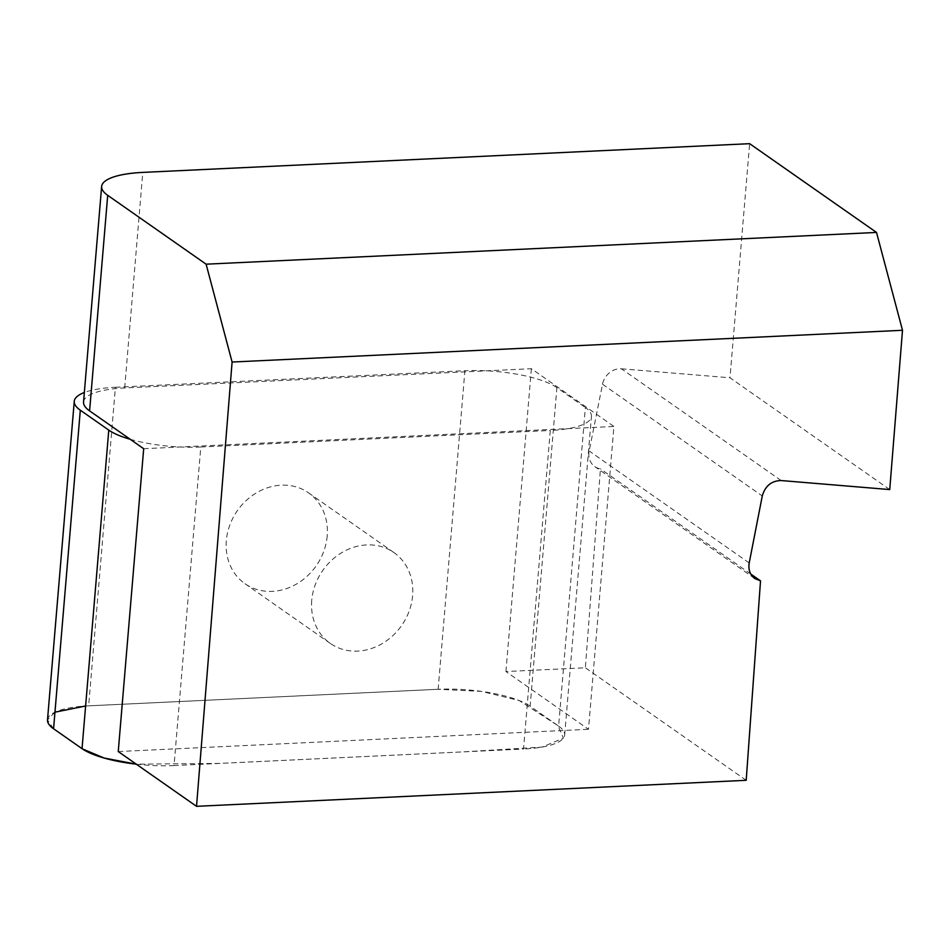 <?xml version="1.0" encoding="UTF-8"?>
<svg xmlns="http://www.w3.org/2000/svg" width="950" height="950" viewBox="0 0 950 950"><rect width="100%" height="100%" fill="white"/><g stroke="black" fill="none" stroke-linecap="round" stroke-linejoin="round"><path stroke-width="0.71" stroke-dasharray="4.75 3.56" d="M889.746 489.571L729.98 377.791L749.633 143.676M781.149 480.546L621.431 368.802A17.468 15.152 125 0 0 602.514 384.204L589.178 450.989A17.468 15.152 125 0 0 594.771 466.593A17.468 15.152 125 0 0 600.436 468.849L585.366 667.779L505.934 671.543L588.489 729.291L613.914 426.455L143.688 448.721M750.761 574.026L600.436 468.849M746.201 780.306L585.366 667.779M621.431 368.802L729.98 377.791M83.541 402.028A69.861 19.344 -175.2 0 1 124.676 387.956L531.371 368.707L613.914 426.455M118.251 751.557L588.489 729.291M505.934 671.543L531.371 368.707M327.204 535.883A55.444 48.106 -55 0 1 296.578 583.989A55.444 48.106 -55 0 1 244.981 583.704A55.444 48.106 -55 0 1 237.357 510.696A55.444 48.106 -55 0 1 308.56 492.848A55.444 48.106 -55 0 1 327.204 535.883M115.401 387.267L464.894 370.726L438.14 689.284L88.647 705.826L115.401 387.267A69.861 19.344 4.8 0 0 84.336 392.504M311.731 600.412A55.444 48.106 125 0 0 330.374 643.459A55.444 48.106 125 0 0 381.971 643.732A55.444 48.106 125 0 0 412.609 595.626A55.444 48.106 125 0 0 393.953 552.591A55.444 48.106 125 0 0 342.356 552.306A55.444 48.106 125 0 0 311.731 600.412M130.197 439.28A69.861 19.344 4.8 0 0 200.794 447.011L174.04 765.569L523.533 749.028L550.288 430.469A69.861 19.344 4.8 0 0 591.434 416.397A69.861 19.344 4.8 0 0 585.366 407.55L558.624 726.109L530.159 706.194L556.902 387.636L585.366 407.55M200.794 447.011L550.288 430.469M558.624 726.109A69.861 19.344 -175.2 0 1 564.68 734.956A69.861 19.344 -175.2 0 1 523.533 749.028M174.04 765.569A69.861 19.344 -175.2 0 1 136.278 764.168L219.759 763.408L462.745 751.901L541.975 747.092L563.386 738.162L558.006 725.669L519.08 700.506L481.543 691.398L438.14 689.284A69.861 19.344 -175.2 0 1 530.159 706.194M47.5 719.898A69.861 19.344 -175.2 0 1 88.647 705.826M556.902 387.636A69.861 19.344 4.8 0 0 464.894 370.726M53.568 728.757L47.5 719.898L54.958 712.179M85.619 705.992L438.14 689.284M749.206 562.946L589.178 450.989M602.514 384.204L762.28 495.983M124.676 387.956L142.785 172.401M754.846 578.586L594.771 466.593M564.68 734.956L591.434 416.397M393.953 552.591L308.56 492.848M330.374 643.459L244.981 583.704"/><path stroke-width="1.43" d="M196.531 806.324L232.097 362.033L206.114 264.183L107.706 195.332L89.597 410.875L143.688 448.721L118.251 751.557L196.531 806.324L746.201 780.306L760.523 580.854L750.761 574.026M107.706 195.332A69.861 19.344 4.8 0 1 101.638 186.473A69.861 19.344 4.8 0 1 142.785 172.401L749.633 143.676L876.518 232.441L902.5 330.291L889.746 489.571L781.149 480.546C771.495 480.771 765.201 485.913 762.28 495.983L749.206 562.946C748.149 569.656 750.025 574.869 754.846 578.586L760.523 580.854M206.114 264.183L876.518 232.441M89.597 410.875A69.861 19.344 -175.2 0 1 83.541 402.028L101.638 186.473M902.5 330.291L232.097 362.033M84.336 392.504A69.861 19.344 4.8 0 0 74.254 401.339L47.5 719.898A69.861 19.344 -175.2 0 0 53.568 728.757L82.258 748.826L104.108 758.029L136.278 764.168A69.861 19.344 -175.2 0 1 82.032 748.671L108.775 430.113L80.311 410.198L53.568 728.757L82.032 748.671M74.254 401.339A69.861 19.344 4.8 0 0 80.311 410.198M108.775 430.113A69.861 19.344 4.8 0 0 130.197 439.28M54.958 712.179L85.619 705.992"/></g></svg>
